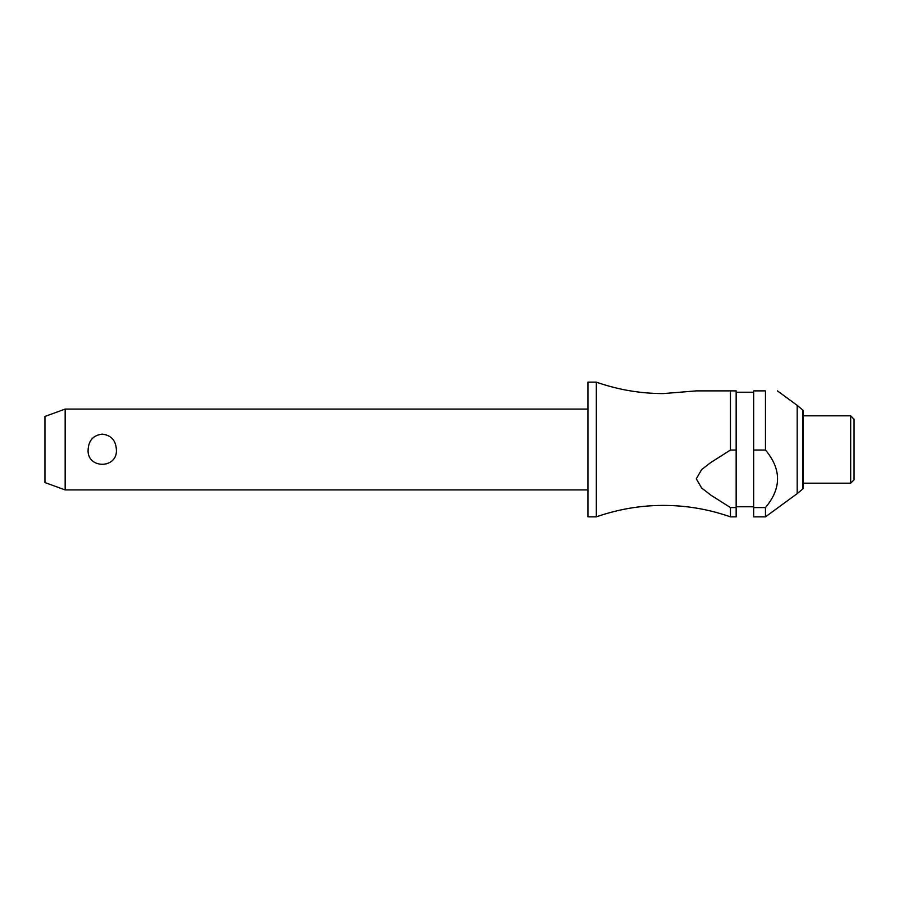 <?xml version="1.0" encoding="UTF-8"?>
<svg xmlns="http://www.w3.org/2000/svg" width="899" height="899" viewBox="0 0 899 899"><rect width="100%" height="100%" fill="white"/><g stroke="black" fill="none" stroke-linecap="round" stroke-linejoin="round"><path stroke-width="1.35" d="M730.46 507.575L730.46 516.869C708.76 509.261 686.398 505.44 663.395 505.418C640.391 505.44 618.04 509.261 596.329 516.869L596.329 382.131C618.04 389.739 640.391 393.56 663.395 393.582L696.287 390.885L730.46 390.885L730.46 450.039L736.157 450.039L736.157 507.575L730.46 507.575L710.806 495.102L701.658 488.022L696.287 478.807L701.658 469.581L710.806 462.513L730.46 450.039M65.166 409.079L65.166 489.921L44.95 482.561L44.95 416.439L65.166 409.079L587.946 409.079M88.136 449.5C88.698 440.33 93.406 435.217 102.25 434.138C111.094 435.217 115.791 440.33 116.364 449.5C117.915 469.199 86.585 469.199 88.136 449.5M596.329 516.869L587.946 516.869L587.946 382.131L596.329 382.131M802.661 489.045L802.661 409.955A2.023 2.023 0 0 1 803.391 411.506L803.391 487.494A2.023 2.023 0 0 1 802.661 489.045L797.188 493.63L797.188 405.37L777.421 390.885M765.465 450.039L765.465 390.885C781.568 390.885 781.568 390.885 765.465 390.885C781.568 390.885 781.568 390.885 765.465 390.885L753.665 390.885L753.665 450.039L765.465 450.039C781.568 469.222 781.568 488.393 765.465 507.575L753.665 507.575L753.665 450.039M850.679 449.5L850.679 415.81L803.391 415.81L803.391 483.19L850.679 483.19L850.679 449.5M850.679 483.19L854.05 479.819L854.05 419.181L850.679 415.81M736.157 450.039L736.157 390.885L730.46 390.885M730.46 516.869L736.157 516.869L736.157 507.575M797.188 493.63L765.465 516.869L753.665 516.869L753.665 507.575M765.465 516.869L765.465 507.575M753.665 392.234L736.157 392.234M802.661 409.955L797.188 405.37M753.665 506.766L736.157 506.766M587.946 489.921L65.166 489.921"/></g></svg>
